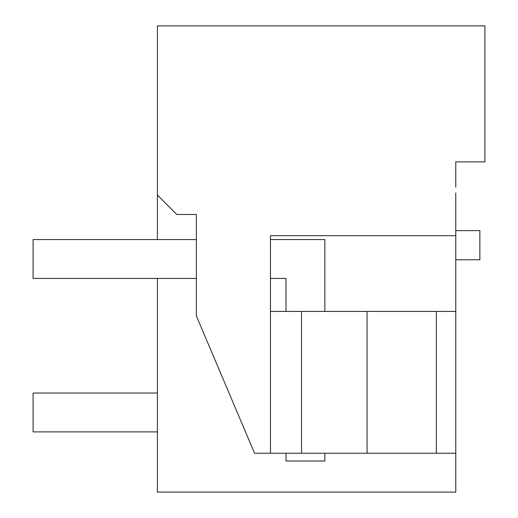 <?xml version="1.0" encoding="UTF-8"?>
<svg xmlns="http://www.w3.org/2000/svg" width="518" height="518" viewBox="0 0 518 518"><rect width="100%" height="100%" fill="white"/><g stroke="black" fill="none" stroke-linecap="round" stroke-linejoin="round"><path stroke-width="0.78" d="M157.407 239.569L157.407 25.9L484.913 25.9L484.913 161.875L455.775 161.875L455.775 187.127M455.775 192.955L455.775 235.684L270.461 235.684L270.461 453.244L254.558 453.244L196.367 315.915L196.367 214.478L176.832 214.478L157.407 195.053M455.775 492.1L157.407 492.1L455.775 492.1L455.775 235.684M157.407 492.1L157.407 278.419M455.775 453.244L301.541 453.244L301.541 311.441L455.775 311.441M301.541 311.441L270.461 311.441M436.35 453.244L436.35 311.441M301.541 453.244L270.461 453.244M455.775 259.777L479.862 259.777L479.862 230.639L455.775 230.639M367.068 453.244L367.068 311.441M196.367 278.419L33.087 278.419L33.087 239.569L196.367 239.569M270.461 278.419L286.001 278.419L286.001 311.441M286.001 453.244L286.001 461.014L324.851 461.014L324.851 453.244M270.461 239.569L324.851 239.569L324.851 311.441M157.407 431.882L33.087 431.882L33.087 393.032L157.407 393.032"/></g></svg>
